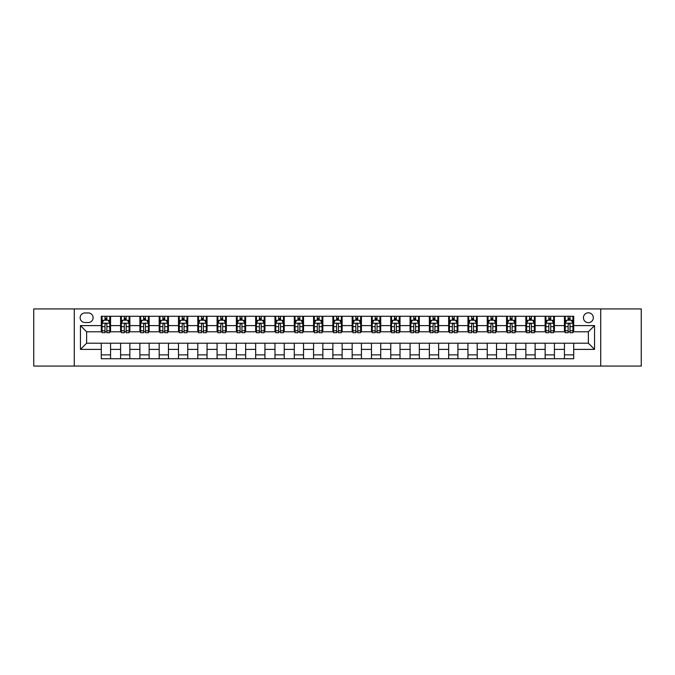 <?xml version="1.0" encoding="UTF-8"?>
<svg xmlns="http://www.w3.org/2000/svg" width="675" height="675" viewBox="0 0 675 675"><rect width="100%" height="100%" fill="white"/><g stroke="black" fill="none" stroke-linecap="round" stroke-linejoin="round"><path stroke-width="1.01" d="M588.372 312.795A4.944 4.944 0 0 0 583.436 317.739A4.944 4.944 0 0 0 588.372 322.675A4.944 4.944 0 0 0 593.317 317.739A4.944 4.944 0 0 0 588.372 312.795M600.725 366.061L641.25 366.061L641.25 308.939L600.725 308.939L600.725 366.061L74.275 366.061L74.275 308.939L33.75 308.939L33.75 366.061L74.275 366.061M84.932 322.523L88.324 322.523A4.784 4.784 0 0 0 93.108 317.739A4.784 4.784 0 0 0 88.324 312.955L84.932 312.955A4.784 4.784 0 0 0 80.139 317.739A4.784 4.784 0 0 0 84.932 322.523M600.725 308.939L74.275 308.939M101.292 349.388L80.452 349.388L80.452 325.612L101.292 325.612L101.292 331.788L86.628 331.788L86.628 343.212L101.292 343.212L101.292 358.729L573.708 358.729L573.708 343.212L588.372 343.212L588.372 331.788L573.708 331.788L573.708 325.612L594.548 325.612L594.548 349.388L573.708 349.388M573.708 325.612L573.708 316.271L101.292 316.271L101.292 325.612M564.443 316.271L564.443 331.788L565.22 331.788M568.148 331.788L570.004 331.788M572.932 331.788L573.708 331.788M564.443 331.788L553.635 331.788M545.147 316.271L545.147 331.788L545.915 331.788M548.851 331.788L550.707 331.788M545.147 331.788L534.338 331.788M525.85 316.271L525.85 331.788L526.618 331.788M529.554 331.788L531.402 331.788M525.85 331.788L515.042 331.788M506.554 316.271L506.554 331.788L507.322 331.788M510.258 331.788L512.106 331.788M506.554 331.788L495.745 331.788M487.249 316.271L487.249 331.788L488.025 331.788M490.961 331.788L492.809 331.788M487.249 331.788L476.449 331.788M467.952 316.271L467.952 331.788L468.728 331.788M471.656 331.788L473.513 331.788M467.952 331.788L457.144 331.788M448.656 316.271L448.656 331.788L449.432 331.788M452.36 331.788L454.216 331.788M448.656 331.788L437.847 331.788M429.359 316.271L429.359 331.788L430.127 331.788M433.063 331.788L434.919 331.788M429.359 331.788L418.551 331.788M410.062 316.271L410.062 331.788L410.83 331.788M413.767 331.788L415.614 331.788M410.062 331.788L399.254 331.788M390.766 316.271L390.766 331.788L391.534 331.788M394.47 331.788L396.318 331.788M390.766 331.788L379.957 331.788M371.461 316.271L371.461 331.788L372.237 331.788M375.173 331.788L377.021 331.788M371.461 331.788L360.661 331.788M352.164 316.271L352.164 331.788L352.941 331.788M355.868 331.788L357.725 331.788M352.164 331.788L341.356 331.788M332.868 316.271L332.868 331.788L333.644 331.788M336.572 331.788L338.428 331.788M332.868 331.788L322.059 331.788M313.571 316.271L313.571 331.788L314.339 331.788M317.275 331.788L319.132 331.788M313.571 331.788L302.763 331.788M294.275 316.271L294.275 331.788L295.043 331.788M297.979 331.788L299.827 331.788M294.275 331.788L283.466 331.788M274.978 316.271L274.978 331.788L275.746 331.788M278.682 331.788L280.53 331.788M274.978 331.788L264.17 331.788M255.673 316.271L255.673 331.788L256.449 331.788M259.386 331.788L261.233 331.788M255.673 331.788L244.873 331.788M236.377 316.271L236.377 331.788L237.153 331.788M240.081 331.788L241.937 331.788M236.377 331.788L225.568 331.788M217.08 316.271L217.08 331.788L217.856 331.788M220.784 331.788L222.64 331.788M217.08 331.788L206.272 331.788M197.783 316.271L197.783 331.788L198.551 331.788M201.488 331.788L203.344 331.788M197.783 331.788L186.975 331.788M178.487 316.271L178.487 331.788L179.255 331.788M182.191 331.788L184.039 331.788M178.487 331.788L167.678 331.788M159.19 316.271L159.19 331.788L159.958 331.788M162.894 331.788L164.742 331.788M159.19 331.788L148.382 331.788M139.885 316.271L139.885 331.788L140.662 331.788M143.598 331.788L145.446 331.788M139.885 331.788L129.085 331.788M120.589 316.271L120.589 331.788L121.365 331.788M124.293 331.788L126.149 331.788M120.589 331.788L109.78 331.788M101.292 331.788L102.068 331.788M104.996 331.788L106.853 331.788M101.292 343.212L110.557 343.212L110.557 358.729M573.708 343.212L110.557 343.212M110.557 316.271L110.557 331.788M101.292 320.136L102.068 320.136M104.996 320.136L106.853 320.136M109.78 320.136L110.557 320.136M101.292 354.864L110.557 354.864M120.589 343.212L120.589 358.729M129.853 316.271L129.853 331.788M120.589 320.136L121.365 320.136M124.293 320.136L126.149 320.136M129.085 320.136L129.853 320.136M129.853 343.212L129.853 358.729M120.589 354.864L129.853 354.864M139.885 343.212L139.885 358.729M149.15 343.212L149.15 358.729M139.885 354.864L149.15 354.864M149.15 316.271L149.15 331.788M139.885 320.136L140.662 320.136M143.598 320.136L145.446 320.136M148.382 320.136L149.15 320.136M159.19 343.212L159.19 358.729M168.446 343.212L168.446 358.729M159.19 354.864L168.446 354.864M168.446 316.271L168.446 331.788M159.19 320.136L159.958 320.136M162.894 320.136L164.742 320.136M167.678 320.136L168.446 320.136M178.487 343.212L178.487 358.729M187.751 343.212L187.751 358.729M178.487 354.864L187.751 354.864M187.751 316.271L187.751 331.788M178.487 320.136L179.255 320.136M182.191 320.136L184.039 320.136M186.975 320.136L187.751 320.136M197.783 343.212L197.783 358.729M207.048 343.212L207.048 358.729M197.783 354.864L207.048 354.864M207.048 316.271L207.048 331.788M197.783 320.136L198.551 320.136M201.488 320.136L203.344 320.136M206.272 320.136L207.048 320.136M217.08 343.212L217.08 358.729M226.344 343.212L226.344 358.729M217.08 354.864L226.344 354.864M226.344 316.271L226.344 331.788M217.08 320.136L217.856 320.136M220.784 320.136L222.64 320.136M225.568 320.136L226.344 320.136M236.377 343.212L236.377 358.729M245.641 343.212L245.641 358.729M236.377 354.864L245.641 354.864M245.641 316.271L245.641 331.788M236.377 320.136L237.153 320.136M240.081 320.136L241.937 320.136M244.873 320.136L245.641 320.136M255.673 343.212L255.673 358.729M264.938 343.212L264.938 358.729M255.673 354.864L264.938 354.864M264.938 316.271L264.938 331.788M255.673 320.136L256.449 320.136M259.386 320.136L261.233 320.136M264.17 320.136L264.938 320.136M274.978 343.212L274.978 358.729M284.234 343.212L284.234 358.729M274.978 354.864L284.234 354.864M284.234 316.271L284.234 331.788M274.978 320.136L275.746 320.136M278.682 320.136L280.53 320.136M283.466 320.136L284.234 320.136M294.275 343.212L294.275 358.729M303.539 343.212L303.539 358.729M294.275 354.864L303.539 354.864M303.539 316.271L303.539 331.788M294.275 320.136L295.043 320.136M297.979 320.136L299.827 320.136M302.763 320.136L303.539 320.136M313.571 343.212L313.571 358.729M322.836 343.212L322.836 358.729M313.571 354.864L322.836 354.864M322.836 316.271L322.836 331.788M313.571 320.136L314.339 320.136M317.275 320.136L319.132 320.136M322.059 320.136L322.836 320.136M332.868 343.212L332.868 358.729M342.132 343.212L342.132 358.729M332.868 354.864L342.132 354.864M342.132 316.271L342.132 331.788M332.868 320.136L333.644 320.136M336.572 320.136L338.428 320.136M341.356 320.136L342.132 320.136M352.164 343.212L352.164 358.729M361.429 343.212L361.429 358.729M352.164 354.864L361.429 354.864M361.429 316.271L361.429 331.788M352.164 320.136L352.941 320.136M355.868 320.136L357.725 320.136M360.661 320.136L361.429 320.136M371.461 343.212L371.461 358.729M380.725 343.212L380.725 358.729M371.461 354.864L380.725 354.864M380.725 316.271L380.725 331.788M371.461 320.136L372.237 320.136M375.173 320.136L377.021 320.136M379.957 320.136L380.725 320.136M390.766 343.212L390.766 358.729M400.022 343.212L400.022 358.729M390.766 354.864L400.022 354.864M400.022 316.271L400.022 331.788M390.766 320.136L391.534 320.136M394.47 320.136L396.318 320.136M399.254 320.136L400.022 320.136M410.062 343.212L410.062 358.729M419.327 343.212L419.327 358.729M410.062 354.864L419.327 354.864M419.327 316.271L419.327 331.788M410.062 320.136L410.83 320.136M413.767 320.136L415.614 320.136M418.551 320.136L419.327 320.136M429.359 343.212L429.359 358.729M438.623 343.212L438.623 358.729M429.359 354.864L438.623 354.864M438.623 316.271L438.623 331.788M429.359 320.136L430.127 320.136M433.063 320.136L434.919 320.136M437.847 320.136L438.623 320.136M448.656 343.212L448.656 358.729M457.92 343.212L457.92 358.729M448.656 354.864L457.92 354.864M457.92 316.271L457.92 331.788M448.656 320.136L449.432 320.136M452.36 320.136L454.216 320.136M457.144 320.136L457.92 320.136M467.952 343.212L467.952 358.729M477.217 343.212L477.217 358.729M467.952 354.864L477.217 354.864M477.217 316.271L477.217 331.788M467.952 320.136L468.728 320.136M471.656 320.136L473.513 320.136M476.449 320.136L477.217 320.136M487.249 343.212L487.249 358.729M496.513 343.212L496.513 358.729M487.249 354.864L496.513 354.864M496.513 316.271L496.513 331.788M487.249 320.136L488.025 320.136M490.961 320.136L492.809 320.136M495.745 320.136L496.513 320.136M506.554 343.212L506.554 358.729M515.81 343.212L515.81 358.729M506.554 354.864L515.81 354.864M515.81 316.271L515.81 331.788M506.554 320.136L507.322 320.136M510.258 320.136L512.106 320.136M515.042 320.136L515.81 320.136M525.85 343.212L525.85 358.729M535.115 343.212L535.115 358.729M525.85 354.864L535.115 354.864M535.115 316.271L535.115 331.788M525.85 320.136L526.618 320.136M529.554 320.136L531.402 320.136M534.338 320.136L535.115 320.136M545.147 343.212L545.147 358.729M554.411 343.212L554.411 358.729M545.147 354.864L554.411 354.864M554.411 316.271L554.411 331.788M545.147 320.136L545.915 320.136M548.851 320.136L550.707 320.136M553.635 320.136L554.411 320.136M564.443 343.212L564.443 358.729M564.443 354.864L573.708 354.864M564.443 320.136L565.22 320.136M568.148 320.136L570.004 320.136M572.932 320.136L573.708 320.136M86.628 331.788L80.452 325.612M86.628 343.212L80.452 349.388M594.548 325.612L588.372 331.788M594.548 349.388L588.372 343.212M106.853 318.279L104.996 318.279M109.78 330.775L106.853 330.775L106.853 332.716L109.78 332.716L109.78 323.3L108.236 320.212L103.612 320.212L102.068 323.3L102.068 332.716L104.996 332.716L104.996 330.775L102.068 330.775M102.068 323.3L102.068 316.271M109.78 323.3L109.78 316.271M104.996 320.212L104.996 316.271M106.853 316.271L106.853 320.212M106.853 330.775L106.853 324.456C106.237 323.266 105.621 323.266 104.996 324.456L104.996 330.775M126.149 318.279L124.293 318.279M129.085 330.775L126.149 330.775L126.149 332.716L129.085 332.716L129.085 323.3L127.541 320.212L122.909 320.212L121.365 323.3L121.365 332.716L124.293 332.716L124.293 330.775L121.365 330.775M121.365 323.3L121.365 316.271M129.085 323.3L129.085 316.271M124.293 320.212L124.293 316.271M126.149 316.271L126.149 320.212M126.149 330.775L126.149 324.456C125.533 323.266 124.917 323.266 124.293 324.456L124.293 330.775M145.446 318.279L143.598 318.279M148.382 330.775L145.446 330.775L145.446 332.716L148.382 332.716L148.382 323.3L146.838 320.212L142.206 320.212L140.662 323.3L140.662 332.716L143.598 332.716L143.598 330.775L140.662 330.775M140.662 323.3L140.662 316.271M148.382 323.3L148.382 316.271M143.598 320.212L143.598 316.271M145.446 316.271L145.446 320.212M145.446 330.775L145.446 324.456C144.83 323.266 144.214 323.266 143.598 324.456L143.598 330.775M164.742 318.279L162.894 318.279M167.678 330.775L164.742 330.775L164.742 332.716L167.678 332.716L167.678 323.3L166.134 320.212L161.502 320.212L159.958 323.3L159.958 332.716L162.894 332.716L162.894 330.775L159.958 330.775M159.958 323.3L159.958 316.271M167.678 323.3L167.678 316.271M162.894 320.212L162.894 316.271M164.742 316.271L164.742 320.212M164.742 330.775L164.742 324.456C164.126 323.266 163.51 323.266 162.894 324.456L162.894 330.775M184.039 318.279L182.191 318.279M186.975 330.775L184.039 330.775L184.039 332.716L186.975 332.716L186.975 323.3L185.431 320.212L180.799 320.212L179.255 323.3L179.255 332.716L182.191 332.716L182.191 330.775L179.255 330.775M179.255 323.3L179.255 316.271M186.975 323.3L186.975 316.271M182.191 320.212L182.191 316.271M184.039 316.271L184.039 320.212M184.039 330.775L184.039 324.456C183.423 323.266 182.807 323.266 182.191 324.456L182.191 330.775M203.344 318.279L201.488 318.279M206.272 330.775L203.344 330.775L203.344 332.716L206.272 332.716L206.272 323.3L204.727 320.212L200.095 320.212L198.551 323.3L198.551 332.716L201.488 332.716L201.488 330.775L198.551 330.775M198.551 323.3L198.551 316.271M206.272 323.3L206.272 316.271M201.488 320.212L201.488 316.271M203.344 316.271L203.344 320.212M203.344 330.775L203.344 324.456C202.728 323.266 202.103 323.266 201.488 324.456L201.488 330.775M222.64 318.279L220.784 318.279M225.568 330.775L222.64 330.775L222.64 332.716L225.568 332.716L225.568 323.3L224.024 320.212L219.4 320.212L217.856 323.3L217.856 332.716L220.784 332.716L220.784 330.775L217.856 330.775M217.856 323.3L217.856 316.271M225.568 323.3L225.568 316.271M220.784 320.212L220.784 316.271M222.64 316.271L222.64 320.212M222.64 330.775L222.64 324.456C222.024 323.266 221.408 323.266 220.784 324.456L220.784 330.775M241.937 318.279L240.081 318.279M244.873 330.775L241.937 330.775L241.937 332.716L244.873 332.716L244.873 323.3L243.329 320.212L238.697 320.212L237.153 323.3L237.153 332.716L240.081 332.716L240.081 330.775L237.153 330.775M237.153 323.3L237.153 316.271M244.873 323.3L244.873 316.271M240.081 320.212L240.081 316.271M241.937 316.271L241.937 320.212M241.937 330.775L241.937 324.456C241.321 323.266 240.705 323.266 240.081 324.456L240.081 330.775M261.233 318.279L259.386 318.279M264.17 330.775L261.233 330.775L261.233 332.716L264.17 332.716L264.17 323.3L262.626 320.212L257.993 320.212L256.449 323.3L256.449 332.716L259.386 332.716L259.386 330.775L256.449 330.775M256.449 323.3L256.449 316.271M264.17 323.3L264.17 316.271M259.386 320.212L259.386 316.271M261.233 316.271L261.233 320.212M261.233 330.775L261.233 324.456C260.618 323.266 260.002 323.266 259.386 324.456L259.386 330.775M280.53 318.279L278.682 318.279M283.466 330.775L280.53 330.775L280.53 332.716L283.466 332.716L283.466 323.3L281.922 320.212L277.29 320.212L275.746 323.3L275.746 332.716L278.682 332.716L278.682 330.775L275.746 330.775M275.746 323.3L275.746 316.271M283.466 323.3L283.466 316.271M278.682 320.212L278.682 316.271M280.53 316.271L280.53 320.212M280.53 330.775L280.53 324.456C279.914 323.266 279.298 323.266 278.682 324.456L278.682 330.775M299.827 318.279L297.979 318.279M302.763 330.775L299.827 330.775L299.827 332.716L302.763 332.716L302.763 323.3L301.219 320.212L296.587 320.212L295.043 323.3L295.043 332.716L297.979 332.716L297.979 330.775L295.043 330.775M295.043 323.3L295.043 316.271M302.763 323.3L302.763 316.271M297.979 320.212L297.979 316.271M299.827 316.271L299.827 320.212M299.827 330.775L299.827 324.456C299.211 323.266 298.595 323.266 297.979 324.456L297.979 330.775M319.132 318.279L317.275 318.279M322.059 330.775L319.132 330.775L319.132 332.716L322.059 332.716L322.059 323.3L320.515 320.212L315.883 320.212L314.339 323.3L314.339 332.716L317.275 332.716L317.275 330.775L314.339 330.775M314.339 323.3L314.339 316.271M322.059 323.3L322.059 316.271M317.275 320.212L317.275 316.271M319.132 316.271L319.132 320.212M319.132 330.775L319.132 324.456C318.516 323.266 317.891 323.266 317.275 324.456L317.275 330.775M338.428 318.279L336.572 318.279M341.356 330.775L338.428 330.775L338.428 332.716L341.356 332.716L341.356 323.3L339.812 320.212L335.188 320.212L333.644 323.3L333.644 332.716L336.572 332.716L336.572 330.775L333.644 330.775M333.644 323.3L333.644 316.271M341.356 323.3L341.356 316.271M336.572 320.212L336.572 316.271M338.428 316.271L338.428 320.212M338.428 330.775L338.428 324.456C337.812 323.266 337.196 323.266 336.572 324.456L336.572 330.775M357.725 318.279L355.868 318.279M360.661 330.775L357.725 330.775L357.725 332.716L360.661 332.716L360.661 323.3L359.117 320.212L354.485 320.212L352.941 323.3L352.941 332.716L355.868 332.716L355.868 330.775L352.941 330.775M352.941 323.3L352.941 316.271M360.661 323.3L360.661 316.271M355.868 320.212L355.868 316.271M357.725 316.271L357.725 320.212M357.725 330.775L357.725 324.456C357.109 323.266 356.493 323.266 355.868 324.456L355.868 330.775M377.021 318.279L375.173 318.279M379.957 330.775L377.021 330.775L377.021 332.716L379.957 332.716L379.957 323.3L378.413 320.212L373.781 320.212L372.237 323.3L372.237 332.716L375.173 332.716L375.173 330.775L372.237 330.775M372.237 323.3L372.237 316.271M379.957 323.3L379.957 316.271M375.173 320.212L375.173 316.271M377.021 316.271L377.021 320.212M377.021 330.775L377.021 324.456C376.405 323.266 375.789 323.266 375.173 324.456L375.173 330.775M396.318 318.279L394.47 318.279M399.254 330.775L396.318 330.775L396.318 332.716L399.254 332.716L399.254 323.3L397.71 320.212L393.078 320.212L391.534 323.3L391.534 332.716L394.47 332.716L394.47 330.775L391.534 330.775M391.534 323.3L391.534 316.271M399.254 323.3L399.254 316.271M394.47 320.212L394.47 316.271M396.318 316.271L396.318 320.212M396.318 330.775L396.318 324.456C395.702 323.266 395.086 323.266 394.47 324.456L394.47 330.775M415.614 318.279L413.767 318.279M418.551 330.775L415.614 330.775L415.614 332.716L418.551 332.716L418.551 323.3L417.007 320.212L412.374 320.212L410.83 323.3L410.83 332.716L413.767 332.716L413.767 330.775L410.83 330.775M410.83 323.3L410.83 316.271M418.551 323.3L418.551 316.271M413.767 320.212L413.767 316.271M415.614 316.271L415.614 320.212M415.614 330.775L415.614 324.456C414.998 323.266 414.382 323.266 413.767 324.456L413.767 330.775M434.919 318.279L433.063 318.279M437.847 330.775L434.919 330.775L434.919 332.716L437.847 332.716L437.847 323.3L436.303 320.212L431.671 320.212L430.127 323.3L430.127 332.716L433.063 332.716L433.063 330.775L430.127 330.775M430.127 323.3L430.127 316.271M437.847 323.3L437.847 316.271M433.063 320.212L433.063 316.271M434.919 316.271L434.919 320.212M434.919 330.775L434.919 324.456C434.303 323.266 433.679 323.266 433.063 324.456L433.063 330.775M454.216 318.279L452.36 318.279M457.144 330.775L454.216 330.775L454.216 332.716L457.144 332.716L457.144 323.3L455.6 320.212L450.976 320.212L449.432 323.3L449.432 332.716L452.36 332.716L452.36 330.775L449.432 330.775M449.432 323.3L449.432 316.271M457.144 323.3L457.144 316.271M452.36 320.212L452.36 316.271M454.216 316.271L454.216 320.212M454.216 330.775L454.216 324.456C453.6 323.266 452.984 323.266 452.36 324.456L452.36 330.775M473.513 318.279L471.656 318.279M476.449 330.775L473.513 330.775L473.513 332.716L476.449 332.716L476.449 323.3L474.905 320.212L470.273 320.212L468.728 323.3L468.728 332.716L471.656 332.716L471.656 330.775L468.728 330.775M468.728 323.3L468.728 316.271M476.449 323.3L476.449 316.271M471.656 320.212L471.656 316.271M473.513 316.271L473.513 320.212M473.513 330.775L473.513 324.456C472.897 323.266 472.281 323.266 471.656 324.456L471.656 330.775M492.809 318.279L490.961 318.279M495.745 330.775L492.809 330.775L492.809 332.716L495.745 332.716L495.745 323.3L494.201 320.212L489.569 320.212L488.025 323.3L488.025 332.716L490.961 332.716L490.961 330.775L488.025 330.775M488.025 323.3L488.025 316.271M495.745 323.3L495.745 316.271M490.961 320.212L490.961 316.271M492.809 316.271L492.809 320.212M492.809 330.775L492.809 324.456C492.193 323.266 491.577 323.266 490.961 324.456L490.961 330.775M512.106 318.279L510.258 318.279M515.042 330.775L512.106 330.775L512.106 332.716L515.042 332.716L515.042 323.3L513.498 320.212L508.866 320.212L507.322 323.3L507.322 332.716L510.258 332.716L510.258 330.775L507.322 330.775M507.322 323.3L507.322 316.271M515.042 323.3L515.042 316.271M510.258 320.212L510.258 316.271M512.106 316.271L512.106 320.212M512.106 330.775L512.106 324.456C511.49 323.266 510.874 323.266 510.258 324.456L510.258 330.775M531.402 318.279L529.554 318.279M534.338 330.775L531.402 330.775L531.402 332.716L534.338 332.716L534.338 323.3L532.794 320.212L528.162 320.212L526.618 323.3L526.618 332.716L529.554 332.716L529.554 330.775L526.618 330.775M526.618 323.3L526.618 316.271M534.338 323.3L534.338 316.271M529.554 320.212L529.554 316.271M531.402 316.271L531.402 320.212M531.402 330.775L531.402 324.456C530.786 323.266 530.17 323.266 529.554 324.456L529.554 330.775M550.707 318.279L548.851 318.279M553.635 330.775L550.707 330.775L550.707 332.716L553.635 332.716L553.635 323.3L552.091 320.212L547.459 320.212L545.915 323.3L545.915 332.716L548.851 332.716L548.851 330.775L545.915 330.775M545.915 323.3L545.915 316.271M553.635 323.3L553.635 316.271M548.851 320.212L548.851 316.271M550.707 316.271L550.707 320.212M550.707 330.775L550.707 324.456C550.091 323.266 549.467 323.266 548.851 324.456L548.851 330.775M570.004 318.279L568.148 318.279M572.932 330.775L570.004 330.775L570.004 332.716L572.932 332.716L572.932 323.3L571.388 320.212L566.764 320.212L565.22 323.3L565.22 332.716L568.148 332.716L568.148 330.775L565.22 330.775M565.22 323.3L565.22 316.271M572.932 323.3L572.932 316.271M568.148 320.212L568.148 316.271M570.004 316.271L570.004 320.212M570.004 330.775L570.004 324.456C569.388 323.266 568.772 323.266 568.148 324.456L568.148 330.775M120.589 349.388L110.557 349.388M120.589 325.612L110.557 325.612M139.885 325.612L129.853 325.612M139.885 349.388L129.853 349.388M159.19 325.612L149.15 325.612M159.19 349.388L149.15 349.388M178.487 325.612L168.446 325.612M178.487 349.388L168.446 349.388M197.783 325.612L187.751 325.612M197.783 349.388L187.751 349.388M217.08 325.612L207.048 325.612M217.08 349.388L207.048 349.388M236.377 325.612L226.344 325.612M236.377 349.388L226.344 349.388M255.673 325.612L245.641 325.612M255.673 349.388L245.641 349.388M274.978 325.612L264.938 325.612M274.978 349.388L264.938 349.388M294.275 325.612L284.234 325.612M294.275 349.388L284.234 349.388M313.571 325.612L303.539 325.612M313.571 349.388L303.539 349.388M332.868 325.612L322.836 325.612M332.868 349.388L322.836 349.388M352.164 325.612L342.132 325.612M352.164 349.388L342.132 349.388M371.461 325.612L361.429 325.612M371.461 349.388L361.429 349.388M390.766 325.612L380.725 325.612M390.766 349.388L380.725 349.388M410.062 325.612L400.022 325.612M410.062 349.388L400.022 349.388M429.359 325.612L419.327 325.612M429.359 349.388L419.327 349.388M448.656 325.612L438.623 325.612M448.656 349.388L438.623 349.388M467.952 325.612L457.92 325.612M467.952 349.388L457.92 349.388M487.249 325.612L477.217 325.612M487.249 349.388L477.217 349.388M506.554 325.612L496.513 325.612M506.554 349.388L496.513 349.388M525.85 325.612L515.81 325.612M525.85 349.388L515.81 349.388M545.147 325.612L535.115 325.612M545.147 349.388L535.115 349.388M564.443 325.612L554.411 325.612M564.443 349.388L554.411 349.388M109.747 323.215L102.102 323.215M102.068 320.397L103.52 320.397M108.329 320.397L109.78 320.397M104.996 326.641L102.068 326.641M109.78 326.641L106.853 326.641M106.853 319.258L104.996 319.258M129.043 323.215L121.399 323.215M121.365 320.397L122.816 320.397M127.634 320.397L129.085 320.397M124.293 326.641L121.365 326.641M129.085 326.641L126.149 326.641M126.149 319.258L124.293 319.258M148.34 323.215L140.695 323.215M140.662 320.397L142.113 320.397M146.931 320.397L148.382 320.397M143.598 326.641L140.662 326.641M148.382 326.641L145.446 326.641M145.446 319.258L143.598 319.258M167.636 323.215L160 323.215M159.958 320.397L161.409 320.397M166.227 320.397L167.678 320.397M162.894 326.641L159.958 326.641M167.678 326.641L164.742 326.641M164.742 319.258L162.894 319.258M186.941 323.215L179.297 323.215M179.255 320.397L180.706 320.397M185.524 320.397L186.975 320.397M182.191 326.641L179.255 326.641M186.975 326.641L184.039 326.641M184.039 319.258L182.191 319.258M206.238 323.215L198.593 323.215M198.551 320.397L200.002 320.397M204.82 320.397L206.272 320.397M201.488 326.641L198.551 326.641M206.272 326.641L203.344 326.641M203.344 319.258L201.488 319.258M225.534 323.215L217.89 323.215M217.856 320.397L219.308 320.397M224.117 320.397L225.568 320.397M220.784 326.641L217.856 326.641M225.568 326.641L222.64 326.641M222.64 319.258L220.784 319.258M244.831 323.215L237.187 323.215M237.153 320.397L238.604 320.397M243.422 320.397L244.873 320.397M240.081 326.641L237.153 326.641M244.873 326.641L241.937 326.641M241.937 319.258L240.081 319.258M264.127 323.215L256.483 323.215M256.449 320.397L257.901 320.397M262.718 320.397L264.17 320.397M259.386 326.641L256.449 326.641M264.17 326.641L261.233 326.641M261.233 319.258L259.386 319.258M283.424 323.215L275.788 323.215M275.746 320.397L277.197 320.397M282.015 320.397L283.466 320.397M278.682 326.641L275.746 326.641M283.466 326.641L280.53 326.641M280.53 319.258L278.682 319.258M302.729 323.215L295.085 323.215M295.043 320.397L296.494 320.397M301.312 320.397L302.763 320.397M297.979 326.641L295.043 326.641M302.763 326.641L299.827 326.641M299.827 319.258L297.979 319.258M322.026 323.215L314.381 323.215M314.339 320.397L315.79 320.397M320.608 320.397L322.059 320.397M317.275 326.641L314.339 326.641M322.059 326.641L319.132 326.641M319.132 319.258L317.275 319.258M341.322 323.215L333.678 323.215M333.644 320.397L335.095 320.397M339.905 320.397L341.356 320.397M336.572 326.641L333.644 326.641M341.356 326.641L338.428 326.641M338.428 319.258L336.572 319.258M360.619 323.215L352.974 323.215M352.941 320.397L354.392 320.397M359.21 320.397L360.661 320.397M355.868 326.641L352.941 326.641M360.661 326.641L357.725 326.641M357.725 319.258L355.868 319.258M379.915 323.215L372.271 323.215M372.237 320.397L373.688 320.397M378.506 320.397L379.957 320.397M375.173 326.641L372.237 326.641M379.957 326.641L377.021 326.641M377.021 319.258L375.173 319.258M399.212 323.215L391.576 323.215M391.534 320.397L392.985 320.397M397.803 320.397L399.254 320.397M394.47 326.641L391.534 326.641M399.254 326.641L396.318 326.641M396.318 319.258L394.47 319.258M418.517 323.215L410.873 323.215M410.83 320.397L412.282 320.397M417.099 320.397L418.551 320.397M413.767 326.641L410.83 326.641M418.551 326.641L415.614 326.641M415.614 319.258L413.767 319.258M437.813 323.215L430.169 323.215M430.127 320.397L431.578 320.397M436.396 320.397L437.847 320.397M433.063 326.641L430.127 326.641M437.847 326.641L434.919 326.641M434.919 319.258L433.063 319.258M457.11 323.215L449.466 323.215M449.432 320.397L450.883 320.397M455.693 320.397L457.144 320.397M452.36 326.641L449.432 326.641M457.144 326.641L454.216 326.641M454.216 319.258L452.36 319.258M476.407 323.215L468.762 323.215M468.728 320.397L470.18 320.397M474.998 320.397L476.449 320.397M471.656 326.641L468.728 326.641M476.449 326.641L473.513 326.641M473.513 319.258L471.656 319.258M495.703 323.215L488.059 323.215M488.025 320.397L489.476 320.397M494.294 320.397L495.745 320.397M490.961 326.641L488.025 326.641M495.745 326.641L492.809 326.641M492.809 319.258L490.961 319.258M515 323.215L507.364 323.215M507.322 320.397L508.773 320.397M513.591 320.397L515.042 320.397M510.258 326.641L507.322 326.641M515.042 326.641L512.106 326.641M512.106 319.258L510.258 319.258M534.305 323.215L526.66 323.215M526.618 320.397L528.069 320.397M532.887 320.397L534.338 320.397M529.554 326.641L526.618 326.641M534.338 326.641L531.402 326.641M531.402 319.258L529.554 319.258M553.601 323.215L545.957 323.215M545.915 320.397L547.366 320.397M552.184 320.397L553.635 320.397M548.851 326.641L545.915 326.641M553.635 326.641L550.707 326.641M550.707 319.258L548.851 319.258M572.898 323.215L565.253 323.215M565.22 320.397L566.671 320.397M571.48 320.397L572.932 320.397M568.148 326.641L565.22 326.641M572.932 326.641L570.004 326.641M570.004 319.258L568.148 319.258"/></g></svg>
